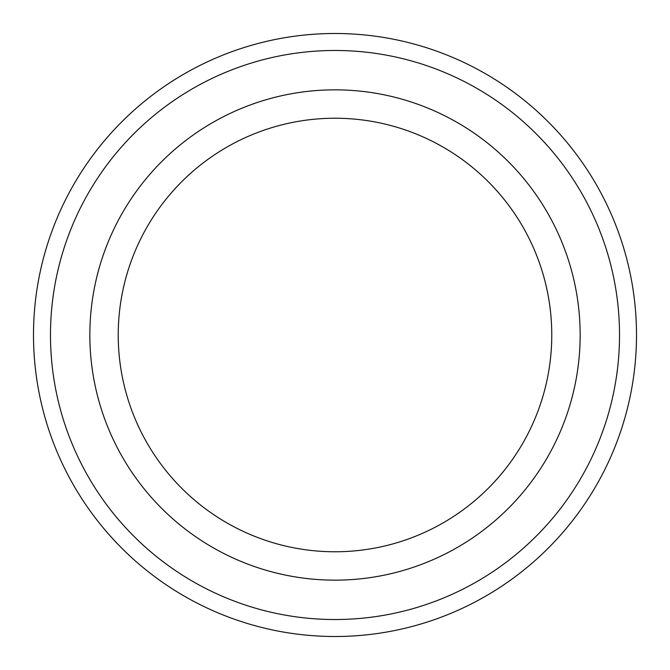 <?xml version="1.0" encoding="UTF-8"?>
<svg xmlns="http://www.w3.org/2000/svg" width="670" height="670" viewBox="0 0 670 670"><rect width="100%" height="100%" fill="white"/><g stroke="black" fill="none" stroke-linecap="round" stroke-linejoin="round"><path stroke-width="1" d="M335 636.5A301.5 301.5 0 0 1 33.5 335A301.5 301.5 0 0 1 335 33.5A301.5 301.5 0 0 1 636.5 335A301.5 301.5 0 0 1 335 636.5A301.5 301.5 0 0 1 33.5 335A301.5 301.5 0 0 1 335 33.5M335 619.524A284.524 284.524 0 0 0 619.524 335A284.524 284.524 0 0 0 335 50.476A284.524 284.524 0 0 0 50.476 335A284.524 284.524 0 0 0 335 619.524M335 580.153A245.153 245.153 0 0 0 580.153 335A245.153 245.153 0 0 0 335 89.847A245.153 245.153 0 0 0 89.847 335A245.153 245.153 0 0 0 335 580.153M118.23 335A216.77 216.77 0 0 0 335 551.77A216.77 216.77 0 0 0 551.77 335A216.77 216.77 0 0 0 335 118.23A216.77 216.77 0 0 0 118.23 335"/></g></svg>
